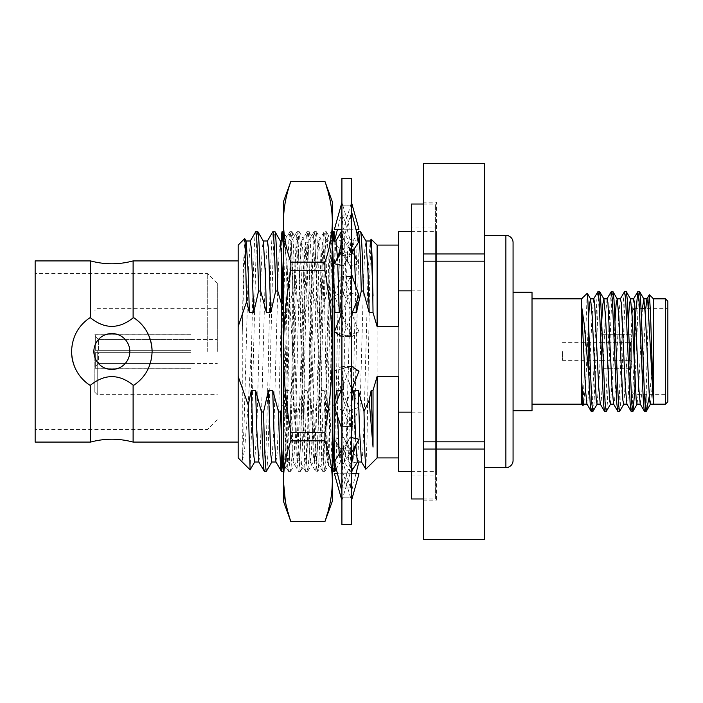 <?xml version="1.0" encoding="UTF-8"?>
<svg xmlns="http://www.w3.org/2000/svg" width="703" height="703" viewBox="0 0 703 703"><rect width="100%" height="100%" fill="white"/><g stroke="black" fill="none" stroke-linecap="round" stroke-linejoin="round"><path stroke-width="0.53" stroke-dasharray="3.52 2.64" d="M283.441 201.717L283.441 351.5C283.52 324.979 285.989 298.072 290.849 270.787L324.918 270.787L324.918 262.131C329.751 248.616 332.22 235.162 332.326 221.779L332.326 201.717M324.918 262.131L290.849 262.131L290.849 270.787M290.849 432.213C285.989 404.937 283.52 378.029 283.441 351.5L283.441 481.221C283.529 467.943 285.998 454.49 290.849 440.869L290.849 432.213L324.918 432.213C329.751 405.165 332.22 378.267 332.326 351.5L332.326 221.779M304.882 411.413L300.603 247.728L299.17 231.674L298.467 235.751L296.323 291.587L292.044 455.272L290.726 471.23L289.908 467.249L287.764 411.413C286.332 356.122 284.864 276.244 283.441 246.56L283.441 471.326L283.441 318.204L285.629 411.413L287.764 467.249L288.476 471.326L289.205 467.179L294.188 291.587L296.323 235.751L297.035 231.674L298.467 247.728L302.747 411.413L304.882 467.249L305.594 471.326L307.026 455.272L311.306 291.587L313.441 235.751L314.153 231.674L314.882 235.821L319.865 411.413L322.009 467.249L322.712 471.326L324.145 455.272L328.424 291.587L330.568 235.751L331.271 231.674L332.326 240.285L332.326 231.674L326.289 455.272L324.962 471.23L324.145 467.249L322.009 411.413L317.721 247.728L316.403 231.77L315.585 235.751L313.441 291.587L309.162 455.272L307.844 471.23L307.026 467.249L304.882 411.413M334.18 240.988L334.18 411.413M334.171 292.949L330.779 251.446L329.127 241.111L327.299 238.545L327.018 238.923L323.055 265.699L323.055 243.625L323.89 261.665L326.456 407.555L327.422 451.133L328.336 465.395L329.338 444.85L333.055 240.988M333.67 232.183L334.171 236.173M281.587 411.413L281.587 240.988M282.404 232.596L282.957 233.132L287.632 269.557L292.712 349.76L292.712 273.405L291.306 241.489L289.574 295.576L286.877 450.228L285.884 466.941L284.153 410.13L281.587 253.642M324.918 432.213L324.918 440.869L290.849 440.869M324.918 521.644L290.849 521.644M324.918 181.356L290.849 181.356M327.299 238.545L323.055 242.79L323.055 243.625L322.712 242.79L322.009 246.489L319.865 297.141L315.585 445.649L314.276 460.105L313.441 456.511L311.306 405.859L307.026 257.351L305.717 242.895L304.882 246.489L302.747 297.141L298.467 445.649L297.158 460.105L296.323 456.511L294.188 405.859L292.712 349.76M332.361 240.795L332.326 471.326L332.326 240.285M292.712 273.405L296.323 405.859L298.467 456.511L299.17 460.21L300.603 445.649L304.882 297.141L307.026 246.489L307.729 242.79L308.468 246.56L311.306 323.362L313.441 405.859L315.585 456.511L316.288 460.21L317.721 445.649L323.055 265.699M283.441 318.204L283.441 246.56M332.326 501.283L332.326 481.221C332.22 467.82 329.751 454.366 324.918 440.869M324.918 270.787C329.751 297.835 332.22 324.733 332.326 351.5L332.326 481.221L331.842 491.195M283.441 481.221L283.441 501.283M332.326 221.77L331.834 211.691M331.816 211.506L330.392 201.647M330.366 201.497L324.918 181.427M324.918 521.573L330.375 501.441M330.401 501.318L331.825 491.379M290.849 262.131C285.989 248.493 283.52 235.048 283.441 221.779C283.52 208.519 285.989 195.065 290.849 181.427M290.849 521.573L285.383 501.397M411.413 228L411.413 475L411.413 228L435.377 228L435.377 475L435.377 228M411.413 475L435.377 475M423.399 498.972L435.377 498.972L435.377 204.028L435.377 498.972M423.399 204.028L435.377 204.028M411.413 498.972L411.413 204.028M353.038 316.772L358.987 331.737L350.015 334.953L334.426 295.726L343.398 292.501L353.038 316.772L351.5 305.436L350.472 336.64L341.913 336.289L341.913 351.5L341.913 178.465M358.987 295.726L350.015 292.501L342.941 276.332L351.5 276.648L351.5 273.985L351.5 351.5L351.5 178.465M358.987 263.748L350.015 265.734L334.426 241.489L343.398 239.495L358.987 263.748L351.5 250.338L351.5 230.9L350.472 215.021L341.913 215.171L341.913 202.429L342.941 205.847L351.5 205.768L351.5 230.9L350.472 252.298L341.913 252.034L341.913 305.436L341.913 215.171M343.398 239.495L350.472 215.021M341.913 211.462L337.475 229.275M334.558 240.988L334.426 241.489M341.913 230.136L341.913 230.136C341.649 242.298 344.022 253.537 349.031 263.871L342.941 252.298L351.5 252.034L351.5 250.338M341.913 229.275L343.398 229.275L350.472 205.847L341.913 205.768L341.913 230.9L342.941 252.298M350.015 265.734L349.031 263.871M343.398 292.501L350.472 276.332L341.913 276.648M341.913 273.985L334.426 295.726M358.987 331.737L351.5 336.886L351.5 306.684M351.5 252.034L351.5 305.436L350.472 276.332M341.913 304.188L341.913 304.188C341.895 310.963 342.748 316.578 344.488 321.034M343.398 368.047L358.987 407.274L350.015 410.499L334.426 371.263L343.398 368.047L350.472 366.36L341.913 366.711L341.913 305.436L342.941 336.64L351.5 336.289L351.5 336.886M350.015 334.953L342.941 336.64M341.913 524.535L341.913 366.711M341.913 366.114L334.426 371.263M358.987 407.274L351.5 429.015L351.5 397.564L350.472 366.36M343.398 437.266L358.987 461.511L350.015 463.505L334.426 439.252L343.398 437.266L350.472 450.702L341.913 450.966L341.913 397.564L342.941 426.668L351.5 426.352L351.5 429.015M350.015 410.499L342.941 426.668M334.426 407.274L343.398 410.499L350.472 426.668L341.913 426.352L341.913 450.966M341.913 452.662L334.426 439.252M358.987 461.511L358.864 462.012M355.938 473.725L351.5 491.538L351.5 472.1L350.472 450.702M334.426 473.725L343.398 473.725L350.472 497.153L341.913 497.232L341.913 472.1L342.941 487.979L351.5 487.829L351.5 491.538M350.015 463.505L342.941 487.979M351.5 473.725L337.475 473.725M343.398 473.725L358.987 473.725M334.426 461.511L343.398 463.505L350.472 487.979L341.913 487.829L341.913 497.232M341.913 500.571L342.941 497.153L351.5 497.232L351.5 500.571L350.472 497.153M350.015 473.725L342.941 497.153M351.5 437.591L350.015 437.266L341.913 449.867M343.398 463.505L358.987 439.252M350.015 437.266L342.941 450.702L341.913 487.829M351.518 469.595L349.136 411.976L347.062 411.976C347.994 449.964 348.934 469.745 349.892 471.326L351.5 471.326L351.5 450.966L342.941 450.702M351.5 471.326L350.472 487.979M341.913 472.864L341.913 472.864C341.649 460.702 344.022 449.463 349.031 439.129M358.987 371.263L350.015 368.047L341.913 388.434M343.398 410.499L353.038 386.228M350.015 368.047L342.941 366.36L341.913 397.564L341.913 426.352M350.472 426.668L351.5 397.564L351.5 366.114L351.5 366.711L342.941 366.36M341.913 398.812L341.913 398.812C341.895 392.037 342.748 386.422 344.488 381.966M334.426 331.737L343.398 334.953L351.5 314.566M350.015 292.501L340.375 316.772M343.398 334.953L350.472 336.64M342.941 276.332L341.913 305.436L341.913 336.289M358.987 241.489L350.015 239.495L334.426 263.748M341.913 265.409L343.398 265.734L351.5 253.133M351.5 276.648L351.5 211.462L351.5 215.171L342.941 215.021L350.015 239.495M343.398 265.734L350.472 252.298M342.941 215.021L341.913 230.9L341.913 252.034M351.5 524.535L351.5 366.711M351.5 336.289L351.5 450.966M351.5 426.352L351.5 497.232M351.5 500.571L351.5 487.829M350.472 205.847L351.5 202.429L351.5 215.171M351.5 202.429L351.5 205.768M341.913 205.768L341.913 202.429M358.987 229.275L350.015 229.275L342.941 205.847M350.015 229.275L334.426 229.275M343.398 229.275L355.938 229.275M332.326 423.171L332.018 411.976L329.944 411.976L332.326 469.666M332.774 471.326C334.189 473.005 335.63 415.491 337.053 351.5C338.468 287.509 339.909 229.995 341.333 231.674M341.913 231.674L343.503 231.753L348.899 241.085L350.929 273.362L352.089 312.633L346.236 291.024L344.162 291.024L341.913 299.865M334.848 471.326C336.271 473.005 337.712 415.491 339.127 351.5C340.551 287.509 341.992 229.995 343.407 231.674C344.365 233.255 345.305 253.036 346.236 291.024M297.782 411.976L295.708 411.976C296.64 449.964 297.58 469.745 298.538 471.326L300.612 471.326C299.654 469.745 298.713 449.964 297.782 411.976L302.694 390.367L306.974 390.367L308.134 429.638L310.164 461.915L315.656 471.326C317.071 473.005 318.512 415.491 319.935 351.5C321.35 287.509 322.791 229.995 324.215 231.674L326.289 231.674C324.874 229.995 323.433 287.509 322.009 351.5C320.594 415.491 319.153 473.005 317.73 471.326C316.772 469.745 315.832 449.964 314.9 411.976L312.826 411.976C313.758 449.964 314.698 469.745 315.656 471.326L317.826 471.247L323.222 461.915L325.252 429.638L330.603 249.398L331.667 240.988L332.835 250.936M310.164 461.915L311.341 453.602L312.413 429.638L316.693 273.362L318.723 241.085L324.215 231.674C325.164 233.255 326.113 253.036 327.044 291.024L329.118 291.024L334.171 309.223M281.587 408.487L285.567 390.367L289.847 390.367L291.016 429.638L293.046 461.915L298.538 471.326C299.953 473.005 301.394 415.491 302.817 351.5C304.232 287.509 305.673 229.995 307.097 231.674L309.267 231.753L314.663 241.085L316.693 273.362L317.853 312.633L312 291.024L309.926 291.024L305.014 312.633L300.735 312.633L294.882 291.024L292.808 291.024L287.896 312.633L283.617 312.633L283.441 311.842M293.046 461.915L294.223 453.602L295.295 429.638L299.575 273.362L301.605 241.085L307.097 231.674C308.046 233.255 308.995 253.036 309.926 291.024M312 291.024C311.069 253.036 310.128 233.255 309.171 231.674C307.756 229.995 306.315 287.509 304.891 351.5C303.476 415.491 302.035 473.005 300.612 471.326L306.104 461.915L308.134 429.638L312.413 273.362L313.485 249.398L314.663 241.085M281.42 471.326C282.834 473.005 284.276 415.491 285.699 351.5C287.114 287.509 288.555 229.995 289.979 231.674L292.053 231.674C290.638 229.995 289.197 287.509 287.773 351.5C286.358 415.491 284.917 473.005 283.494 471.326L288.986 461.915L291.016 429.638L296.367 249.398L297.545 241.085L299.575 273.362L300.735 312.633M275.928 461.915L277.105 453.602L278.177 429.638L282.457 273.362L284.487 241.085L289.979 231.674C290.928 233.255 291.877 253.036 292.808 291.024M264.302 471.326C265.716 473.005 267.158 415.491 268.581 351.5C269.996 287.509 271.437 229.995 272.861 231.674M266.375 471.326C267.799 473.005 269.231 415.491 270.655 351.5C272.079 287.509 273.511 229.995 274.935 231.674M257.816 231.674C257.105 232.192 256.393 243.897 255.672 266.771L251.595 429.718L251.595 345.419C252.983 283.344 254.354 230.294 255.743 231.674M341.148 390.367L342.37 429.638L344.4 461.915L349.892 471.326C351.307 473.005 352.748 415.491 354.171 351.5C355.586 287.509 357.027 229.995 358.451 231.674M351.966 471.326C353.389 473.005 354.83 415.491 356.245 351.5C357.669 287.509 359.11 229.995 360.525 231.674M377.124 457.908L377.124 245.092M365.806 469.235L367.028 439.744L369.848 272.158L371.228 239.187M238.168 245.092L238.168 457.908M244.688 238.581L243.466 266.437L242.271 331.965L242.271 460.272C242.737 460.439 244.345 451.765 244.723 447.749L248.168 405.227L251.595 345.419M251.595 429.718L250.11 469.85M484.754 163.606L423.399 163.606M398.68 376.421L398.68 326.579M411.413 471.414L436.422 471.414L436.422 231.586L436.422 471.414M411.413 231.586L436.422 231.586M411.413 290.857L423.399 290.857L423.399 412.143L411.413 412.143M423.399 202.165L423.399 500.835L423.399 202.165L436.422 202.165L436.422 500.835L436.422 202.165M423.399 500.835L436.422 500.835M484.754 235.356L484.754 467.644L484.754 235.356M513.067 292.228L513.067 410.772M532.022 298.828L532.022 404.172L532.022 298.828M630.222 342.66L631.663 341.219L631.663 362.766L631.663 334.725L631.663 341.219L630.222 342.66L602.902 342.66L630.222 342.66L630.222 351.5L630.222 342.66M587.19 293.213L583.068 405.534M581.574 404.172L581.574 298.828M653.465 403.926L653.447 351.5M646.154 394.638L648.403 308.362M636.285 308.362L632.349 403.39L631.232 411.413M639.51 291.587L638.403 299.61L634.457 394.638M597.805 291.71L596.838 299.61L592.401 403.39L591.293 411.413M599.562 291.587L598.455 299.61L594.017 403.39L593.051 411.29M611.118 291.71L610.151 299.61L605.714 403.39L604.606 411.413M612.884 291.587L611.768 299.61L607.33 403.39L606.364 411.29M624.44 291.71L623.464 299.61L619.027 403.39L617.919 411.413M626.197 291.587L625.081 299.61L620.644 403.39L619.677 411.29M667.85 401.773L667.85 308.362L667.85 394.638L667.85 308.362L644.976 308.362M634.299 351.5L634.299 394.638L634.299 308.362L641.118 308.362M631.9 312.185L631.9 310.761M630.222 360.34L630.222 351.5L630.222 360.34L602.902 360.34L630.222 360.34L631.663 361.781L631.663 368.275L631.663 361.781L630.222 360.34M602.902 360.34L602.902 368.275L602.902 360.34M562.4 351.5L562.4 360.367L562.4 351.5M133.113 442.09L133.113 385.121L133.992 385.121C145.556 377.159 151.593 365.947 152.103 351.5C151.593 337.062 145.556 325.849 133.992 317.879L133.113 317.879L133.113 260.91M238.168 351.5L238.168 442.09L238.168 351.5M190.926 350.305L190.926 351.5L190.926 350.305L95.3 350.305L190.926 350.305L98.42 350.305L190.926 350.305L190.926 351.5L190.926 350.305M95.3 350.305L95.3 334.769L190.926 334.769L95.3 334.769L95.3 350.305L95.3 336.447L95.3 350.305L98.42 350.305L98.42 339.575L190.926 339.575L98.42 339.575L95.3 336.447L95.3 334.769L95.3 336.447L98.42 339.575L98.42 350.305L95.3 350.305M190.926 334.769L190.926 339.575L190.926 334.769M94.826 351.5L94.826 392.239L94.826 351.5M217.289 351.5L217.289 283.195L217.289 351.5M35.15 442.09L35.15 260.91M207.701 351.5L207.701 273.608L207.701 351.5M76.478 332.247A40.264 40.264 0 0 0 71.574 351.5C72.093 365.938 78.13 377.151 89.694 385.121L90.564 385.121L90.564 442.09M93.868 351.5A17.97 17.97 0 0 0 111.839 369.47A17.97 17.97 0 0 0 129.818 351.5A17.97 17.97 0 0 1 111.839 369.47A17.97 17.97 0 0 1 93.868 351.5A17.97 17.97 0 0 0 111.839 369.47A17.97 17.97 0 0 0 129.818 351.5A17.97 17.97 0 0 0 111.839 333.53A17.97 17.97 0 0 0 93.868 351.5A17.97 17.97 0 0 1 111.839 333.53A17.97 17.97 0 0 1 129.818 351.5A17.97 17.97 0 0 0 111.839 333.53A17.97 17.97 0 0 0 93.868 351.5M152.103 351.5A40.264 40.264 0 0 1 133.992 385.121A40.264 40.264 0 0 0 133.992 317.879M95.3 352.695L95.3 368.231L95.3 352.695L95.3 368.231L95.3 352.695L190.926 352.695L190.926 351.5L190.926 352.695L190.926 351.5L190.926 352.695L95.3 352.695L98.42 352.695L98.42 363.425L190.926 363.425L190.926 368.275L95.3 368.231L190.926 368.231L190.926 363.425L98.42 363.425L95.3 366.553L98.42 363.425L98.42 352.695L95.3 352.695M133.113 385.121C118.886 373.811 104.703 373.811 90.564 385.121M89.694 385.121A40.264 40.264 0 0 1 89.694 317.879A40.264 40.264 0 0 0 76.609 332.018M90.564 260.91L90.564 317.879L89.694 317.879C78.121 325.841 72.084 337.053 71.574 351.5M90.564 317.879C104.791 329.189 118.974 329.189 133.113 317.879M35.15 351.5L35.15 429.392L35.15 351.5M602.902 334.725L631.663 334.725L602.902 334.725L602.902 342.66L602.902 334.725M631.663 341.219L631.663 361.781L631.663 341.219M602.902 368.275L631.663 368.275L602.902 368.275M650.354 404.163L651.945 389.576L653.474 356.948L649.563 394.638M642.41 308.362L638.456 392.423L637.032 404.163M628.377 320.761L626.127 373.811L623.719 404.163M615.063 320.761L612.814 373.811L610.406 404.163M601.75 320.753L599.501 373.811L597.093 404.163M588.525 319.03L586.232 372.827L583.806 404.163M645.776 308.362L641.716 394.111L640.24 404.023M633.579 298.977L631.988 316.139L628.675 389.567L627.92 400.253L626.918 404.023M620.415 298.837L618.666 316.139L615.353 389.567L614.598 400.253L613.596 404.032M607.093 298.837L605.345 316.139L602.032 389.567L601.276 400.253L600.274 404.023M593.771 298.837L592.023 316.139L588.71 389.567L587.954 400.253L586.952 404.023M645.354 407.301L644.546 411.413M646.224 393.214L646.224 411.396M289.847 390.367L295.708 411.976M306.974 390.367L312.826 411.976M314.9 411.976L319.812 390.367L324.092 390.367L329.944 411.976M332.018 411.976L334.18 403.504M341.21 390.367L347.062 411.976M349.136 411.976L351.5 402.643M423.399 290.857L423.399 412.143M327.044 291.024L322.132 312.633L317.853 312.633M283.274 311.139L281.587 304.337M242.271 460.272L243.941 429.638L248.221 273.362L250.356 240.988M242.271 331.965L243.941 273.362L245.004 249.398L246.182 241.085M423.399 449.032L484.754 449.032L484.754 539.35L423.399 539.35L423.399 441.818L484.754 441.818L484.754 253.968L423.399 253.968L423.399 163.65M423.399 441.818L423.399 261.182L484.754 261.182M484.754 163.65L484.754 253.968M532.022 410.772L532.022 292.228M398.68 471.414L398.68 231.586M484.754 449.032L484.754 441.818M423.399 261.182L423.399 253.968M361.518 461.915L362.695 453.602L363.767 429.638L368.047 273.362L370.191 240.988M344.4 461.915L345.577 453.602L346.649 429.638L350.929 273.362L352.959 241.085L354.119 249.064M355.604 285.91L356.105 302.967M324.092 390.367L325.252 429.638L327.282 461.915L328.459 453.602L333.811 273.362L335.946 240.988M337.475 257.588L337.774 264.486M341.878 234.204L344.162 291.024M318.723 241.085L319.9 249.398L322.132 312.633M301.605 241.085L302.782 249.398L305.014 312.633M284.487 241.085L285.664 249.398L287.896 312.633M258.809 461.915L259.987 453.602L261.059 429.638L265.339 273.362L267.474 240.988M355.525 438.487L355.841 445.667M357.352 462.012L359.488 429.638L363.767 273.362L364.839 249.398L366.017 241.085M337.203 400.297L337.677 416.721M339.197 454.103L340.34 461.915L342.37 429.638L346.649 273.362L347.721 249.398L348.899 241.085M319.812 390.367L322.044 453.602L323.222 461.915M302.694 390.367L304.926 453.602L306.104 461.915M285.567 390.367L287.808 453.602L288.986 461.915M271.753 462.012L273.898 429.638L278.177 273.362L279.249 249.398L280.418 241.085M283.441 306.016L283.617 312.633M254.635 462.012L256.78 429.638L261.059 273.362L262.131 249.398L263.3 241.085M329.118 291.024C328.187 253.036 327.246 233.255 326.289 231.674L331.781 241.085M294.882 291.024C293.951 253.036 293.01 233.255 292.053 231.674L297.545 241.085M665.451 298.828L665.451 404.172M97.225 351.5L97.225 394.638L97.225 351.5M505.879 235.356L505.879 467.644M297.035 231.674L299.17 231.674M314.153 231.674L316.288 231.674M331.271 231.674L332.326 231.674M288.476 471.326L290.611 471.326M305.594 471.326L307.729 471.326M322.712 471.326L324.848 471.326M333.688 232.157L334.18 231.674M328.266 465.421L334.171 471.326M285.954 466.968L281.587 471.326M291.376 241.463L282.685 232.772M327.018 238.923L331.157 231.762M322.598 471.238L316.165 460.105M314.039 231.762L307.606 242.895M305.48 471.238L299.047 460.105M296.921 231.762L291.306 241.489M288.362 471.238L285.884 466.941M299.17 460.21L297.035 460.21M307.729 242.79L305.594 242.79M316.288 460.21L314.153 460.21M290.726 471.23L297.158 460.105M299.285 231.77L305.717 242.895M307.844 471.23L314.276 460.105M316.403 231.77L322.835 242.895M324.962 471.23L328.336 465.395M282.957 233.132L282.167 231.77M358.337 262.588C352.168 250.989 351.482 239.328 351.5 231.674M347.414 335.577L352.563 334.039M345.999 367.423L340.85 368.961M351.5 398.812C351.518 392.037 350.665 386.422 348.925 381.966M340.375 386.228L341.913 396.316M351.5 472.864C351.764 460.702 349.391 449.463 344.382 439.129M335.076 440.412C341.245 452.011 341.93 463.672 341.913 471.326M347.414 367.423L352.563 368.961M351.5 304.188C351.518 310.963 350.665 316.578 348.925 321.034M340.85 334.039L345.999 335.577M351.5 230.136C351.764 242.298 349.391 253.537 344.382 263.871M631.9 392.239L634.299 394.638L667.85 394.638M562.4 360.367L602.902 360.367M94.826 334.725L190.926 334.725M94.826 392.239L97.225 394.638L217.289 394.638M190.926 339.514L217.289 339.514M217.289 283.195L207.701 273.608L35.15 273.608M217.289 419.805L207.701 429.392L35.15 429.392M190.926 363.486L217.289 363.486M217.289 308.362L97.225 308.362L94.826 310.761M94.826 368.275L190.926 368.275M562.4 342.633L602.902 342.633M352.959 241.085L357.098 233.923M327.282 461.915L332.677 471.247M340.226 462.012L344.514 462.012M348.793 240.988L353.073 240.988M323.108 462.012L327.387 462.012M331.667 240.988L332.37 240.988M305.99 462.012L310.269 462.012M314.549 240.988L318.828 240.988M288.871 462.012L293.151 462.012M297.431 240.988L301.71 240.988M283.151 240.988L284.592 240.988M336.28 468.936L340.34 461.915"/><path stroke-width="1.05" d="M332.361 240.795L333.407 231.674L334.171 236.173L334.18 231.674L334.18 240.988M333.055 240.988L333.67 232.183M332.326 471.326L334.171 471.335L334.18 458.997L334.171 292.949L332.326 240.285M283.441 318.204L281.587 253.642L281.587 471.326L283.441 471.326L281.42 471.326C280.462 469.745 279.522 449.964 278.59 411.976L280.664 411.976C281.595 449.964 282.536 469.745 283.494 471.326M290.849 436.572L290.849 432.213L324.918 432.213L324.918 440.869L290.849 440.869L290.849 436.572M324.918 521.644L290.849 521.573L324.918 521.644L332.326 501.283L332.326 481.221C332.22 494.604 329.751 508.049 324.918 521.573M324.918 270.787L290.849 270.787L290.849 262.131L324.918 262.131L324.918 270.787C329.751 297.835 332.22 324.733 332.326 351.5L332.326 481.221C332.22 467.838 329.751 454.384 324.918 440.869M324.918 181.427L290.849 181.356L324.918 181.427C329.751 194.933 332.22 208.387 332.326 221.779L332.326 351.5C332.22 378.267 329.751 405.165 324.918 432.213M281.587 240.988L281.587 233.405L282.404 232.596M281.587 233.405L282.167 231.77L283.441 246.56M324.918 181.356L332.326 201.717L332.326 221.77M290.849 521.644L283.441 501.283L283.441 201.717L290.849 181.356M332.326 221.779C332.22 235.154 329.751 248.607 324.918 262.131M290.778 181.629L290.849 181.427C285.998 195.047 283.529 208.501 283.441 221.779C283.52 235.039 285.989 248.493 290.849 262.131M290.849 270.787C285.989 298.063 283.52 324.971 283.441 351.5C283.52 378.021 285.989 404.928 290.849 432.213M290.849 440.869C285.989 454.507 283.52 467.952 283.441 481.221C283.52 494.481 285.989 507.935 290.849 521.573M285.383 501.397L283.441 481.221M423.399 204.028L411.413 204.028L411.413 498.972L423.399 498.972M351.5 178.465L351.5 524.535L341.913 524.535L341.913 178.465L351.5 178.465M337.475 229.275L334.558 240.988M358.864 462.012L355.938 473.725M351.5 500.571L358.987 473.725L351.5 473.725M337.475 473.725L334.426 473.725L341.913 500.571M351.5 452.662L358.987 439.252L351.5 437.591M341.913 449.867L334.426 461.511L341.913 491.538M351.5 396.316L353.038 386.228L358.987 371.263L351.5 366.114M341.913 388.434L334.426 407.274L341.913 429.015M351.5 314.566L358.987 295.726L351.5 273.985M341.913 306.684L340.375 316.772L334.426 331.737L341.913 336.886M351.5 253.133L358.987 241.489L351.5 211.462M341.913 250.338L334.426 263.748L341.913 265.409M355.938 229.275L358.987 229.275L351.5 202.429M341.913 202.429L334.426 229.275L341.913 229.275M332.326 469.666L332.774 471.326L334.848 471.326L336.28 468.936M332.326 423.171L333.776 462.205L334.848 471.326M335.841 241.085L341.236 231.753L341.913 231.674C341.93 239.328 341.245 250.989 335.076 262.588M263.546 411.976L261.472 411.976C262.404 449.964 263.344 469.745 264.302 471.326L266.375 471.326C265.418 469.745 264.477 449.964 263.546 411.976L268.449 390.367L272.729 390.367L273.898 429.638L275.928 461.915L281.42 471.326M250.25 241.085L255.743 231.674C256.692 233.255 257.641 253.036 258.572 291.024L253.66 312.633L249.38 312.633L246.621 301.596L238.168 326.579L238.168 457.908L250.11 469.85L248.229 404.998L251.331 390.367L255.611 390.367L256.78 429.638L258.809 461.915L264.302 471.326M267.368 241.085L272.861 231.674L275.031 231.753L280.418 241.085L282.457 273.362L283.441 306.016M266.375 471.326L271.859 461.915M255.743 231.674L257.913 231.753L263.3 241.085L265.339 273.362L266.499 312.633L260.646 291.024L258.572 291.024M358.337 440.412C352.168 452.011 351.482 463.672 351.5 471.326L357.458 461.915M351.518 469.595L351.966 471.326M357.098 233.923L358.451 231.674L360.525 231.674L366.017 241.085L368.047 273.362L369.207 312.633L363.354 291.024L361.28 291.024L356.368 312.633L352.089 312.633M371.149 239.24L377.124 245.092L377.124 326.579L373.029 312.633L369.207 312.633M371.228 239.187L372.388 264.319L373.029 312.633M411.413 412.143L398.68 412.143L398.68 376.421L377.124 376.421L377.124 457.908L365.797 469.235M351.5 402.643L354.048 390.367L358.328 390.367L359.488 429.638L361.518 461.915L365.806 469.235L364.848 452.925L363.996 411.396L369.154 400.297L371.166 390.367L373.029 390.367L377.124 376.421M238.168 376.421L248.229 404.998M238.168 326.579L238.168 245.092L244.688 238.581L245.048 240.795L246.621 301.596M254.741 461.915L250.11 469.85M423.399 163.65L484.754 163.606L423.399 163.65L423.399 253.968L484.754 253.968L484.754 163.65M377.124 457.908L398.68 457.908M377.124 245.092L398.68 245.092M398.68 412.143L398.68 471.414L411.413 471.414M377.124 326.579L398.68 326.579L398.68 231.586L411.413 231.586M398.68 290.857L411.413 290.857M484.754 467.644L505.879 467.644L505.879 235.356L484.754 235.356M513.067 460.456L513.067 410.772L532.022 410.772L532.022 292.228L513.067 292.228L513.067 242.544L513.067 460.456A7.188 7.188 0 0 1 505.879 467.644M532.022 404.172L581.574 404.172L582.972 405.569L581.574 378.082L581.574 404.172M532.022 298.828L581.574 298.828L581.574 378.082L582.673 397.177L583.78 404.172L587.11 404.163M586.952 404.023L585.643 391.712L581.574 306.007L584.158 323.74L588.815 375.235L588.815 329.988L587.972 302.211L587.277 293.248L581.574 298.828M583.938 404.032L582.972 405.569M653.474 351.5L653.456 298.828L653.43 403.724L647.885 302.606L646.901 298.977L645.776 308.362M648.403 308.362L649.387 294.742L650.451 312.114L653.465 404.172L665.451 404.172L665.451 298.828L667.85 301.227L667.85 401.773L665.451 404.172M649.563 394.638L646.417 411.106L644.405 411.29L643.438 403.39L639.001 299.61L637.753 291.71L636.285 308.362M646.224 411.396C645.082 413.364 643.966 383.908 642.841 351.5L640.618 299.61L639.651 291.71L637.893 291.587M597.251 404.032L592.91 411.413L591.803 403.39L588.815 329.988M610.564 404.032L606.364 411.29L604.466 411.29L603.499 403.39L599.061 299.61L597.945 291.587L593.604 298.968M606.223 411.413L605.116 403.39L600.678 299.61L599.703 291.71L597.945 291.587M623.886 404.032L619.677 411.29L617.779 411.29L616.812 403.39L612.375 299.61L611.267 291.587L606.917 298.968M619.536 411.413L618.429 403.39L613.991 299.61L613.025 291.71L611.267 291.587M634.457 394.638L632.99 411.29L631.092 411.29L630.125 403.39L625.688 299.61L624.58 291.587L620.239 298.96M632.849 411.413L631.742 403.39L627.304 299.61L626.338 291.71L624.58 291.587M592.91 411.413L591.153 411.29L590.186 403.39L588.815 375.235M667.85 308.362L667.85 301.227M147.199 332.247A40.264 40.264 0 0 1 152.103 351.5C151.593 365.938 145.556 377.151 133.992 385.121L133.113 385.121L133.113 442.09L238.168 442.09M71.574 351.5C72.093 337.062 78.13 325.849 89.694 317.879L90.564 317.879L90.564 260.91L35.15 260.91L35.15 442.09L90.564 442.09L90.564 385.121L89.694 385.121C78.121 377.159 72.084 365.947 71.574 351.5A40.264 40.264 0 0 0 76.478 370.753M76.504 370.797A40.264 40.264 0 0 0 89.694 385.121M129.818 351.5A17.97 17.97 0 0 1 111.839 369.47A17.97 17.97 0 0 1 93.868 351.5A17.97 17.97 0 0 1 111.839 333.53A17.97 17.97 0 0 1 129.818 351.5M513.067 242.544A7.188 7.188 0 0 0 505.879 235.356M90.564 260.91C104.747 264.741 118.93 264.741 133.113 260.91L133.113 317.879L133.992 317.879A40.264 40.264 0 0 1 147.173 332.203M133.992 317.879C145.556 325.841 151.593 337.053 152.103 351.5M90.564 385.121C104.791 373.811 118.974 373.811 133.113 385.121M133.113 317.879C118.886 329.189 104.703 329.189 90.564 317.879M634.299 351.5L634.299 308.362L631.9 310.761L631.9 312.185M653.465 404.163L650.354 404.163L649.51 400.253L645.442 316.139L643.851 298.968L642.41 308.362M640.398 404.163L637.032 404.163L636.197 400.253L632.129 316.13L630.538 298.968L629.361 304.707L628.377 320.761M627.076 404.163L623.719 404.163L622.884 400.262L618.816 316.139L617.225 298.977L616.048 304.707L615.063 320.761M613.754 404.163L610.406 404.163L609.571 400.253L605.503 316.13L603.912 298.968L602.735 304.698L601.75 320.753M600.432 404.163L597.093 404.163L596.249 400.253L592.181 316.13L590.599 298.968L589.457 304.241L588.525 319.03M640.24 404.023L638.649 386.861L635.336 313.433L634.581 302.747L633.579 298.977M626.918 404.023L625.327 386.861L621.259 302.747L620.415 298.837L617.067 298.837M617.779 411.29L613.578 404.032L612.005 386.861L607.937 302.747L607.093 298.837L603.745 298.837M600.274 404.023L598.684 386.861L594.615 302.747L593.771 298.837L590.432 298.837M646.154 394.638L645.354 407.301M255.611 390.367L261.472 411.976M272.729 390.367L278.59 411.976M280.664 411.976L281.587 408.487M334.18 403.504L336.93 390.367L341.21 390.367M358.328 390.367L363.996 411.396M341.913 299.865L339.25 312.633L334.971 312.633L334.171 309.223M283.441 311.842L283.274 311.139M281.587 304.337L277.764 291.024L275.69 291.024L270.778 312.633L266.499 312.633M246.076 240.988L250.356 240.988L251.428 249.398L253.66 312.633M244.688 238.581L246.182 241.085L248.221 273.362L249.38 312.633M423.399 441.818L484.754 441.818L484.754 261.182L423.399 261.182L423.399 449.032L484.754 449.032L484.754 539.394L423.399 539.394L484.754 539.35M423.399 539.35L423.399 449.032M484.754 253.968L484.754 261.182M484.754 441.818L484.754 449.032M423.399 253.968L423.399 261.182M373.029 390.367L373.029 447.099L369.154 400.297M358.451 231.674C359.409 233.255 360.349 253.036 361.28 291.024M360.525 231.674C361.483 233.255 362.423 253.036 363.354 291.024M365.911 240.988L370.191 240.988L371.254 249.398L373.029 296.068M354.119 249.064L355.604 285.91M356.105 302.967L356.368 312.633M331.667 240.988L335.946 240.988L337.475 257.588M337.774 264.486L339.25 312.633M341.333 231.674L341.878 234.204M263.194 240.988L267.474 240.988L268.546 249.398L270.778 312.633M272.861 231.674C273.81 233.255 274.759 253.036 275.69 291.024M371.166 390.367L373.029 447.099M354.048 390.367L355.525 438.487M355.841 445.667L357.352 462.012L361.632 462.012M336.93 390.367L337.203 400.297M337.677 416.721L339.197 454.103M332.835 250.936L334.971 312.633M268.449 390.367L270.69 453.602L271.753 462.012L276.033 462.012M251.331 390.367L253.563 453.602L254.635 462.012L258.915 462.012M274.935 231.674C275.892 233.255 276.833 253.036 277.764 291.024M257.816 231.674C258.774 233.255 259.715 253.036 260.646 291.024M334.18 231.674L333.407 231.674M283.441 231.674L282.052 231.674M653.465 298.828L649.387 294.742M653.456 298.828L665.451 298.828M133.113 442.09C118.93 438.259 104.747 438.259 90.564 442.09M133.113 260.91L238.168 260.91M641.118 308.362L644.976 308.362M646.417 411.106L650.512 404.032M643.851 298.968L639.651 291.71M637.199 404.032L632.99 411.29M630.538 298.968L626.338 291.71M617.225 298.968L613.025 291.71M603.912 298.968L599.703 291.71M590.599 298.968L587.286 293.248M646.865 298.96L649.291 294.777M640.213 404.04L644.405 411.29M633.552 298.96L637.753 291.71M626.891 404.04L631.092 411.29M600.265 404.032L604.466 411.29M586.943 404.032L591.153 411.29M647.059 298.837L643.693 298.837M633.737 298.837L630.38 298.837M370.077 241.085L371.158 239.213M280.365 240.988L283.151 240.988"/></g></svg>
